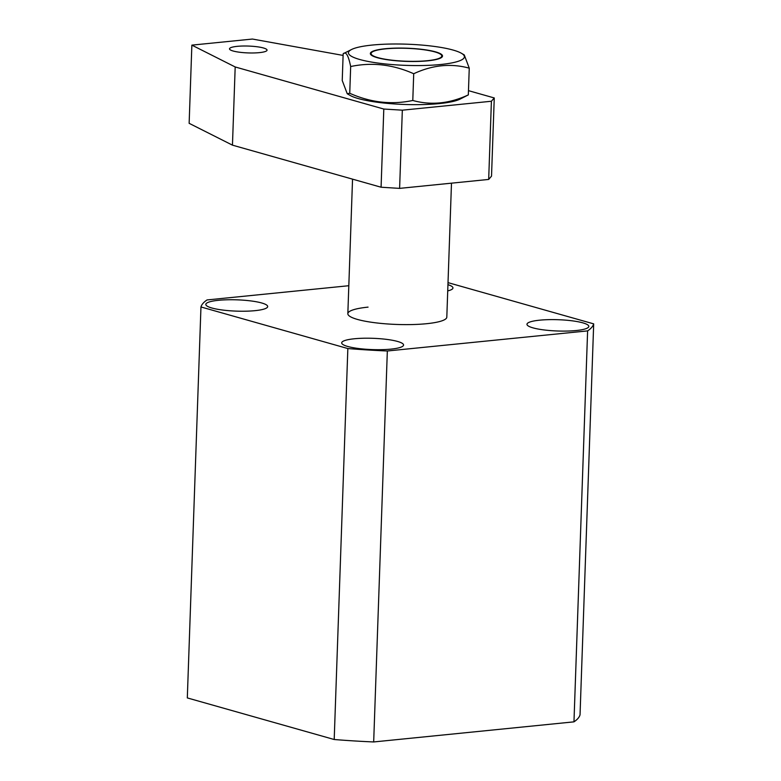 <?xml version="1.0" encoding="UTF-8"?>
<svg xmlns="http://www.w3.org/2000/svg" width="781" height="781" viewBox="0 0 781 781"><rect width="100%" height="100%" fill="white"/><g stroke="black" fill="none" stroke-linecap="round" stroke-linejoin="round"><path stroke-width="1.17" d="M368.056 307.128A49.515 9.05 2 0 0 347.838 313.689A49.515 9.05 2 0 0 374.821 322.719A49.515 9.05 2 0 0 426.592 323.705A49.515 9.05 2 0 0 446.81 317.145L451.486 183.164M576.193 330.529A30.947 5.652 2 0 0 588.825 326.438A30.947 5.652 2 0 0 571.965 320.796A30.947 5.652 2 0 0 539.612 320.181A30.947 5.652 2 0 0 526.97 324.271A30.947 5.652 2 0 0 543.83 329.914A30.947 5.652 2 0 0 576.193 330.529M390.92 349.127A30.947 5.652 2 0 0 403.562 345.036A30.947 5.652 2 0 0 386.702 339.393A30.947 5.652 2 0 0 354.34 338.769A30.947 5.652 2 0 0 341.697 342.869A30.947 5.652 2 0 0 358.567 348.511A30.947 5.652 2 0 0 390.92 349.127M255.045 310.662A30.947 5.652 2 0 0 267.678 306.562A30.947 5.652 2 0 0 250.818 300.919A30.947 5.652 2 0 0 218.465 300.304A30.947 5.652 2 0 0 205.823 304.405A30.947 5.652 2 0 0 222.683 310.047A30.947 5.652 2 0 0 255.045 310.662M447.728 290.903A30.947 5.652 2 0 0 452.951 287.964A30.947 5.652 2 0 0 447.943 284.675M348.814 285.719L207.033 299.943A196.734 35.936 2 0 0 200.961 306.962L187.313 697.921L334.2 739.509A196.734 35.936 -178 0 0 373.679 741.95L573.967 721.849A196.734 35.936 -178 0 0 580.039 714.83L593.687 323.871L448.021 282.634M200.961 306.962L347.848 348.551L334.2 739.509M373.679 741.95L387.337 350.991L587.615 330.89L573.967 721.849M347.848 348.551A196.734 35.936 2 0 0 387.337 350.991M587.615 330.89A196.734 35.936 2 0 0 593.687 323.871M375.046 50.745A35.37 6.463 2 0 0 371.736 52.366A35.37 6.463 2 0 0 394.786 60.488A35.37 6.463 2 0 0 437.809 58.819A35.37 6.463 2 0 0 441.197 54.797A35.37 6.463 2 0 0 411.665 48.568A35.37 6.463 2 0 0 375.046 50.745M233.138 51.009A18.793 3.436 2 0 0 254.069 52.952A18.793 3.436 2 0 0 267.053 50.14A18.793 3.436 2 0 0 263.422 47.973A18.793 3.436 2 0 0 242.491 46.03A18.793 3.436 2 0 0 229.507 48.832A18.793 3.436 2 0 0 233.138 51.009M343.113 55.422L252.439 39.05L191.862 45.132L235.188 66.961L383.803 109.037L402.332 110.18L491.405 101.247L494.256 97.947L468.473 90.655M494.256 97.947L491.522 176.145L488.681 179.435L491.405 101.247M402.332 110.18L399.608 188.377L488.681 179.435M399.608 188.377L381.079 187.225L383.803 109.037M191.862 45.132L189.139 123.32L232.455 145.149L381.079 187.225M235.188 66.961L232.455 145.149M435.525 51.858A36.102 6.599 -178 0 1 442.28 56.74A36.102 6.599 -178 0 1 415.687 61.474A36.102 6.599 -178 0 1 377.33 57.706A36.102 6.599 -178 0 1 370.526 54.231A36.102 6.599 -178 0 1 393.478 48.188A36.102 6.599 -178 0 1 435.525 51.858M347.233 93.73L350.034 95.37A58.028 10.602 2 0 0 358.303 98.572A58.028 10.602 2 0 0 413.696 104.654A58.028 10.602 2 0 0 459.853 99.207L468.327 94.901C449.514 103.639 431.005 105.503 412.788 100.476C391.584 104.957 370.565 102.565 349.742 93.271L347.233 93.73L342.234 80.502L343.162 53.762L351.645 49.457A58.028 10.602 2 0 0 359.66 59.473A58.028 10.602 2 0 0 433.055 65.106A58.028 10.602 2 0 0 461.454 53.293A58.028 10.602 2 0 0 453.195 50.091A58.028 10.602 2 0 0 397.793 44A58.028 10.602 2 0 0 351.645 49.457M343.162 53.762C345.905 51.126 348.404 55.383 350.669 66.531L349.742 93.271M350.669 66.531C371.873 62.05 392.892 64.452 413.715 73.736C432.42 64.999 450.93 63.144 469.254 68.162L468.327 94.901M413.715 73.736L412.788 100.476M469.254 68.162L464.265 54.924L461.454 53.293M352.543 179.152L347.838 313.689"/></g></svg>
